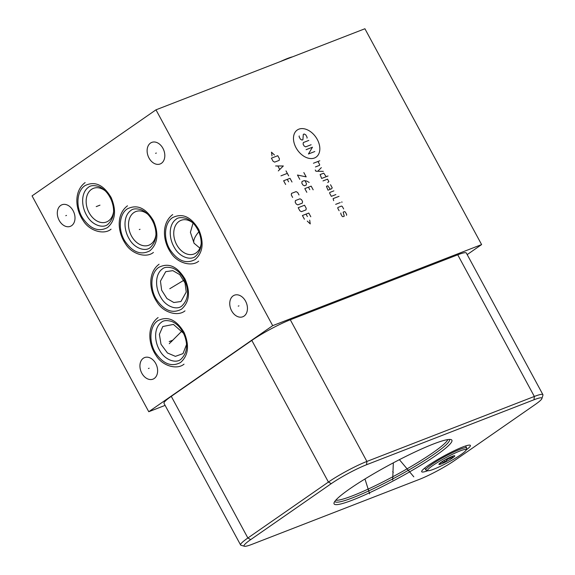 <?xml version="1.0" encoding="UTF-8"?>
<svg xmlns="http://www.w3.org/2000/svg" width="575" height="575" viewBox="0 0 575 575"><rect width="100%" height="100%" fill="white"/><g stroke="black" fill="none" stroke-linecap="round" stroke-linejoin="round"><path stroke-width="0.86" d="M467.188 254.603L481.613 244.583L364.909 28.75L155.983 109.825L32.063 195.888L148.767 411.722L272.687 325.658L155.983 109.825M165.111 405.375L148.767 411.722M481.613 244.583L272.687 325.658M244.418 546.25L240.997 545.258A30.892 3.666 -28.4 0 1 240.594 544.978L163.997 403.319A30.892 3.666 -28.4 0 1 171.271 396.348L251.821 340.407A30.892 3.666 -28.4 0 1 290.303 319.779L457.743 254.804A30.892 3.666 -28.4 0 1 466.325 253.022L542.922 394.68A30.892 3.666 -28.4 0 1 542.937 395.169L541.894 398.576A28.333 3.364 -28.4 0 1 535.21 404.52L454.66 460.46A28.333 3.364 -28.4 0 1 419.355 479.385L251.922 544.36A28.333 3.364 -28.4 0 1 244.418 546.25A28.333 3.364 -28.4 0 1 250.722 539.594L331.265 483.654A28.333 3.364 -28.4 0 1 366.57 464.729L534.01 399.754A28.333 3.364 -28.4 0 1 541.894 398.576M240.594 544.978A30.892 3.666 -28.4 0 1 247.868 538.006L328.418 482.066A30.892 3.666 -28.4 0 1 366.9 461.438L534.34 396.463A30.892 3.666 -28.4 0 1 542.922 394.68M433.284 444.051A66.966 7.957 -28.4 0 1 451.023 439.58A66.966 7.957 -28.4 0 1 421.374 464.88A66.966 7.957 -28.4 0 1 352.691 500.027A66.966 7.957 -28.4 0 1 334.053 502.823A66.966 7.957 -28.4 0 1 370.997 475.345A66.966 7.957 -28.4 0 1 433.284 444.051M462.688 447.012A27.679 3.285 -28.4 0 1 470.379 445.417A27.679 3.285 -28.4 0 1 466.095 450.052A21.872 2.595 -28.4 0 1 454.034 459.015A21.872 2.595 -28.4 0 1 433.687 469.229A21.872 2.595 -28.4 0 1 427.901 470.695A27.679 3.285 -28.4 0 1 421.691 471.744A27.679 3.285 -28.4 0 1 435.606 460.747A27.679 3.285 -28.4 0 1 462.688 447.012M60.691 205.447A11.572 8.366 68.8 0 1 61.963 204.765A11.572 8.366 68.8 0 1 73.564 211.607A11.572 8.366 68.8 0 1 71.616 225.666A11.572 8.366 68.8 0 1 70.337 226.349A11.572 8.366 68.8 0 1 58.743 219.506A11.572 8.366 68.8 0 1 60.691 205.447M233.127 295.881A11.572 8.366 68.8 0 1 234.406 295.198A11.572 8.366 68.8 0 1 246.007 302.04A11.572 8.366 68.8 0 1 244.059 316.099A11.572 8.366 68.8 0 1 242.779 316.775A11.572 8.366 68.8 0 1 231.186 309.932A11.572 8.366 68.8 0 1 233.127 295.881M150.506 143.067A11.572 8.366 68.8 0 1 151.786 142.392A11.572 8.366 68.8 0 1 163.379 149.234A11.572 8.366 68.8 0 1 161.438 163.286A11.572 8.366 68.8 0 1 160.159 163.968A11.572 8.366 68.8 0 1 148.558 157.126A11.572 8.366 68.8 0 1 150.506 143.067M143.312 358.261A11.572 8.366 68.8 0 1 144.591 357.578A11.572 8.366 68.8 0 1 156.184 364.421A11.572 8.366 68.8 0 1 154.244 378.472A11.572 8.366 68.8 0 1 152.964 379.155A11.572 8.366 68.8 0 1 141.371 372.312A11.572 8.366 68.8 0 1 143.312 358.261M186.494 344.619L183.008 353.611L175.404 356.349L167.462 352.978L161.014 344.274L159.383 334.341L162.797 326.528L173.427 324.415L183.49 333.241M186.235 292.05L180.952 301.516L173.822 302.515L166.951 298.554L161.654 290.202L160.447 281.118L165.729 271.652L172.859 270.652L179.738 274.613L185.028 282.965L186.235 292.05M201.121 243.951A18.041 13.045 68.8 0 1 196.061 252.914A18.041 13.045 68.8 0 1 194.07 253.978A18.041 13.045 68.8 0 1 175.993 243.311A18.041 13.045 68.8 0 1 179.026 221.404A18.041 13.045 68.8 0 1 181.017 220.34A18.041 13.045 68.8 0 1 192.984 222.985M199.899 248.156L194.055 243.232L190.404 232.3L193.063 223.071M155.882 235.197A18.041 13.045 68.8 0 1 150.822 244.152A18.041 13.045 68.8 0 1 148.832 245.216A18.041 13.045 68.8 0 1 130.755 234.55A18.041 13.045 68.8 0 1 133.788 212.642A18.041 13.045 68.8 0 1 135.779 211.578A18.041 13.045 68.8 0 1 147.746 214.223M113.527 211.959A18.041 13.045 68.8 0 1 108.467 220.922A18.041 13.045 68.8 0 1 106.476 221.986A18.041 13.045 68.8 0 1 88.399 211.32A18.041 13.045 68.8 0 1 91.432 189.412A18.041 13.045 68.8 0 1 93.423 188.348A18.041 13.045 68.8 0 1 105.39 190.993M466.627 447.911A23.187 2.753 -28.4 0 0 460.18 449.247A23.187 2.753 -28.4 0 0 437.489 460.755A23.187 2.753 -28.4 0 0 425.831 469.969A23.187 2.753 -28.4 0 0 426.132 470.177L427.901 470.695A21.872 2.595 -28.4 0 1 437.582 462.429A21.872 2.595 -28.4 0 1 460.007 450.951A21.872 2.595 -28.4 0 1 466.095 450.038L466.634 448.284A23.187 2.753 -28.4 0 0 466.627 447.911L465.577 445.977M441.42 463.86A9.02 1.071 151.6 0 0 450.671 459.13A9.02 1.071 151.6 0 0 454.667 455.723A9.02 1.071 151.6 0 0 452.281 456.32A9.02 1.071 151.6 0 0 443.886 460.539A9.02 1.071 151.6 0 0 438.912 464.241A9.02 1.071 151.6 0 0 441.42 463.86M439.257 463.759L439.271 464.377L441.586 462.214L445.036 462.142L444.094 460.41M452.662 456.176L452.568 457.786C449.298 457.837 446.789 459.288 445.036 462.142M452.568 457.786L451.864 456.485M292.538 56.832A27.018 3.213 151.6 0 0 287.522 58.47A27.018 3.213 151.6 0 0 280.499 61.503M149.141 368.223L148.415 368.51M66.513 215.417L65.787 215.697M238.956 305.85L238.23 306.13M156.335 153.036L155.609 153.317M170.638 341.025L169.912 341.306M140.02 229.288L139.294 229.569L140.02 229.288M97.664 206.058L96.938 206.339L97.664 206.058M171.745 341.442L171.019 341.723M169.28 343.678L182.002 330.977M169.762 288.736L183.863 280.255M392.718 471.543L393.257 472.535M392.703 479.952L393.322 462.839M367.935 488.757L368.474 489.749M369.653 493.853L364.96 478.975M407.078 468.647L407.61 469.638M413.806 476.84L399.388 459.669M296.024 147.71A16.51 11.234 55.2 0 0 314.446 158.003A16.51 11.234 55.2 0 0 317.285 139.459A16.51 11.234 55.2 0 0 298.856 129.167A16.51 11.234 55.2 0 0 296.024 147.71M307.007 138.137L307.129 137.339L305.792 134.873L304.218 133.997L303.312 134.349L302.917 139.725L302.004 140.077L300.43 139.193L299.093 136.728L299.216 135.937M311.132 144.742L305.67 146.862L304.096 145.978L303.097 144.131L303.341 142.542L308.797 140.422M314.798 151.527L308.43 153.992L312.462 147.207L306.094 149.68M313.433 163.243L319.801 160.777M315.431 166.944L319.527 165.356L319.65 164.565L317.982 161.482M315.251 169.999L315.919 171.235L323.315 171.35M321.317 167.648L317.767 171.264M326.205 176.69L323.747 173.168L320.11 174.577L321.655 178.458L328.023 175.986M327.728 182.562L328.871 181.628L327.542 179.156L322.992 180.924M330.266 189.29L327.808 185.768L326.449 186.293L327.994 190.174L331.631 188.758L332.206 187.795L330.539 184.712M333.874 190.871L329.784 192.46L329.662 193.257L331.329 196.341L335.872 194.573M339.027 196.334L333.112 198.627L333.658 200.653M335.663 204.355L340.206 202.594M341.572 202.062L342.139 202.091L341.572 202.062M343.656 208.962L342.319 206.497L341.536 206.058L337.892 207.467L337.777 208.265L339.106 210.73M340.896 213.016L340.774 213.814L342.111 216.279L342.894 216.717L344.26 216.186L343.167 212.139L344.533 211.607L345.323 212.046L346.653 214.511L346.531 215.309M299.805 179.35L297.469 175.037L306.173 176.877L303.837 172.565M309.17 182.433L306.806 181.111L304.319 180.586L302.048 181.463L301.803 183.051L302.802 184.898L304.383 185.783L306.202 185.078L306.446 183.49L305.002 180.816M313.174 189.829L311.176 186.127L304.808 188.6L306.806 192.302M309.781 189.657L308.444 187.191M274.455 154.991L271.465 152.174L272.033 155.933M271.407 158.168L273.075 161.252L274.649 162.128L279.198 160.368L279.436 158.779L277.775 155.696L271.407 158.168M278.293 170.912L283.331 165.974L275.626 165.981M277.89 166.096L279.673 169.381M280.967 175.842L287.327 173.377M285.998 170.904L288.664 175.842M291.999 182.009L289.994 178.308L283.633 180.78L285.631 184.474M288.6 181.829L287.27 179.364M299 194.961L297.663 192.488L296.089 191.612L291.539 193.373L291.302 194.961L292.632 197.426M295.435 200.567L295.191 202.156L296.19 204.003L297.764 204.887L302.313 203.119L302.558 201.537L301.559 199.683L299.978 198.806L295.435 200.567M298.188 207.704L299.855 210.788L301.437 211.672L305.979 209.904L306.223 208.315L304.556 205.232L298.188 207.704M310.78 216.746L308.782 213.045L302.414 215.517L304.412 219.219M307.388 216.574L306.051 214.108M307.266 221.095L310.256 223.912L309.688 220.153M169.194 341.586L172.946 340.127M172.924 340.134L169.215 341.579M96.212 206.619L99.971 205.16M99.949 205.167L96.233 206.612M446.847 460.093L446.337 459.152M366.57 464.729L366.9 461.438L290.303 319.779M331.265 483.654L328.418 482.066L251.821 340.407M534.01 399.754L534.34 396.463L457.743 254.804M250.722 539.594L247.868 538.006L171.271 396.348M449.434 439.437A65.162 7.741 -28.4 0 1 416.832 465.283A65.162 7.741 -28.4 0 1 352.921 497.698A65.162 7.741 151.6 0 1 334.794 501.422M335.786 500.185A64.414 7.655 151.6 0 0 352.518 495.808A64.414 7.655 -28.4 0 0 411.678 466.16A64.414 7.655 -28.4 0 0 447.86 439.58M198.821 231.84A18.041 6.763 -40 0 0 194.364 243.613M180.536 362.516C188.377 355.544 189.585 345.561 184.158 332.566C176.482 319.7 167.728 315.725 157.895 320.642C149.759 325.853 148.515 341.471 155.343 352.583C163.099 363.961 171.494 367.274 180.536 362.516M181.499 309.192C189.347 302.227 190.555 292.244 185.128 279.249C177.445 266.376 168.691 262.401 158.858 267.325C150.729 272.536 149.478 288.154 156.314 299.259C164.062 310.644 172.457 313.957 181.499 309.192M195.148 259.533C202.997 252.569 204.204 242.585 198.778 229.59C191.101 216.717 182.34 212.743 172.507 217.666C164.378 222.877 163.127 238.496 169.963 249.6C177.711 260.985 186.106 264.299 195.148 259.533M149.91 250.779C157.758 243.807 158.966 233.824 153.539 220.829C145.863 207.963 137.109 203.981 127.276 208.905C119.14 214.116 117.897 229.734 124.725 240.846C132.473 252.224 140.875 255.537 149.91 250.779M107.554 227.542C115.403 220.577 116.61 210.594 111.183 197.599C103.507 184.726 94.753 180.751 84.913 185.675C76.784 190.886 75.541 206.504 82.369 217.609C90.117 228.994 98.519 232.307 107.554 227.542M184.036 364.162C176.992 370.099 162.337 365.98 156.134 355.537C147.897 343.584 146.927 325.831 158.111 317.551M180.744 359.425C175.828 363.63 164.975 360.029 159.951 350.843C153.906 341.033 154.021 327.498 161.395 322.287C163.451 320.368 166.901 320.095 171.738 321.461C177.193 323.739 181.412 328.354 184.41 335.304C188.219 345.46 186.997 353.496 180.744 359.425M184.999 310.845C177.963 316.782 163.3 312.663 157.097 302.213C148.868 290.267 147.89 272.514 159.074 264.234M181.714 306.108C176.798 310.313 165.938 306.712 160.914 297.519C154.876 287.716 154.984 274.182 162.358 268.971C164.414 267.052 167.864 266.778 172.701 268.137C178.157 270.423 182.383 275.037 185.373 281.987C189.189 292.136 187.967 300.179 181.714 306.108M198.648 261.187C191.612 267.123 176.949 263.005 170.746 252.554C162.517 240.609 161.539 222.856 172.723 214.576M195.363 256.45C190.447 260.655 179.587 257.054 174.57 247.861C168.525 238.057 168.633 224.523 176.007 219.312C178.063 217.393 181.513 217.12 186.35 218.478C191.806 220.764 196.032 225.378 199.029 232.329C202.838 242.478 201.617 250.52 195.363 256.45M153.41 252.425C146.373 258.362 131.718 254.243 125.508 243.793C117.278 231.847 116.301 214.094 127.485 205.814M150.125 247.688C145.209 251.893 134.349 248.292 129.332 239.099C123.287 229.296 123.402 215.762 130.769 210.551C132.832 208.632 136.275 208.358 141.119 209.724C146.567 212.002 150.794 216.617 153.791 223.567C157.6 233.716 156.378 241.759 150.125 247.688M111.054 229.195C104.017 235.132 89.362 231.013 83.152 220.563C74.922 208.617 73.945 190.864 85.129 182.584M107.769 224.458C102.853 228.663 91.993 225.062 86.976 215.869C80.931 206.066 81.046 192.532 88.413 187.321C90.469 185.402 93.919 185.128 98.763 186.494C104.212 188.772 108.438 193.387 111.435 200.337C115.244 210.486 114.022 218.529 107.769 224.458M425.831 469.969L424.781 468.028"/></g></svg>
